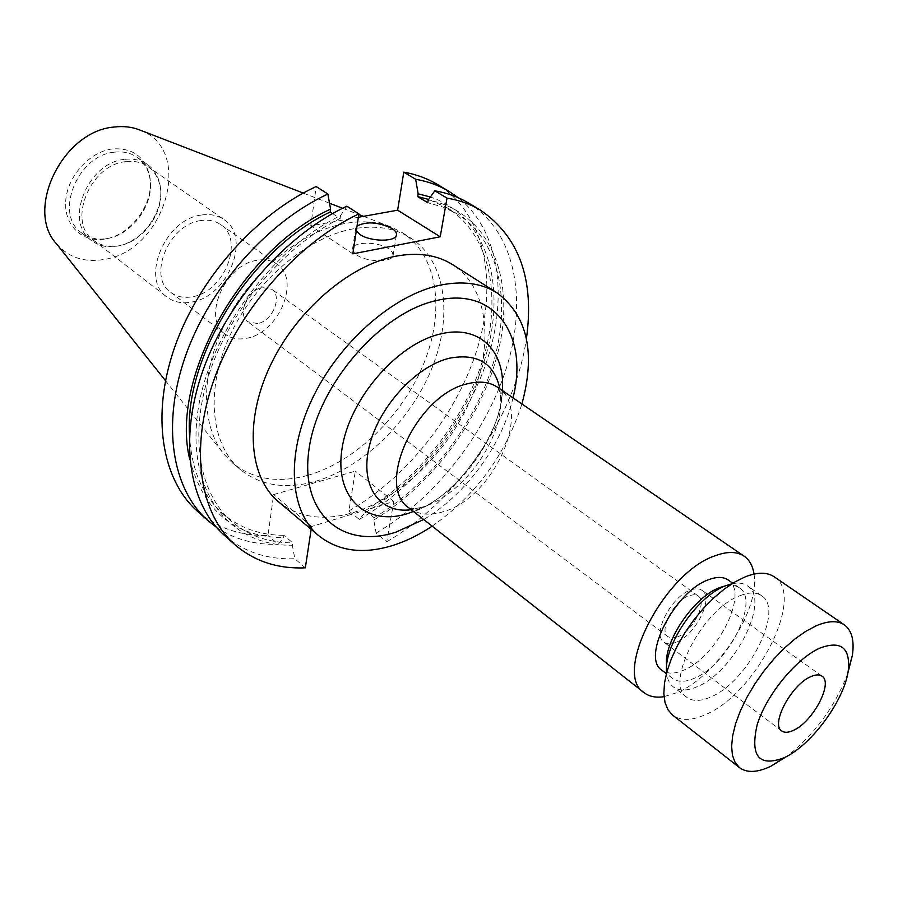 <?xml version="1.0" encoding="UTF-8"?>
<svg xmlns="http://www.w3.org/2000/svg" width="898" height="898" viewBox="0 0 898 898"><rect width="100%" height="100%" fill="white"/><g stroke="black" fill="none" stroke-linecap="round" stroke-linejoin="round"><path stroke-width="0.67" stroke-dasharray="4.49 3.37" d="M257.681 323.561L247.826 321.798C236.915 314.794 247.354 289.785 262.238 287.562L271.712 289.268C282.803 296.239 272.543 321.102 257.681 323.561M677.608 636.862L672.22 638.04L668.056 636.738C658.38 630.991 673.534 600.964 688.889 595.722L694.053 594.656L698.06 595.89C707.815 601.682 692.93 631.316 677.608 636.862M676.115 642.295C671.019 644.36 666.956 644.315 663.936 642.16C651.679 634.875 670.941 596.71 690.416 590.121C695.254 588.291 699.115 588.358 701.989 590.334C714.381 597.686 695.535 635.212 676.115 642.295M754.006 574.091C760.415 609.439 716.671 676.497 677.103 692.627L664.015 696.657M725.36 585.833L725.719 585.765C731.241 584.677 735.754 585.35 739.256 587.763C760.516 600.335 727.548 665.418 694.008 678.405C685.017 682.244 677.889 682.267 672.647 678.484C669.291 675.868 667.304 671.76 666.686 666.17L666.675 666.058M728.177 579.996C749.572 592.669 716.885 657.504 683.322 670.301C674.331 674.072 667.203 674.05 661.916 670.245M731.892 583.79L732.544 583.655C738.627 582.465 743.589 583.195 747.439 585.844C771.034 599.785 734.34 672.097 697.084 686.712C687.049 691.045 679.113 691.09 673.275 686.869C669.594 683.984 667.405 679.472 666.72 673.309L666.653 672.647M740.053 595.666C749.1 592.119 756.262 592.119 761.526 595.688C784.931 609.473 747.843 682.121 710.61 697.039C700.575 701.439 692.672 701.551 686.88 697.364C663.88 683.883 702.629 608.732 740.053 595.666M847.734 673.556C834.994 706.647 814.744 734.227 786.985 756.296M774.222 576.808C806.18 595.677 756.082 693.896 705.514 714.595C691.628 720.813 680.684 720.993 672.669 715.134M357.045 225.982L355.743 227.969L356.293 230.988M388.722 248.791C378.462 241.618 353.79 241.304 352.656 248.409L353.318 251.698L356.843 255.043C366.979 262.339 391.988 262.665 393.066 255.593L392.392 252.203L388.722 248.791M278.616 501.87C298.821 517.764 323.819 521.3 353.61 512.466C401.698 497.683 449.797 449.943 471.966 396.4C494.147 342.935 487.906 287.36 452.738 264.708M432.174 526.161C475.76 495.471 505.675 454.725 521.906 403.943M256.727 260.364C224.489 264.775 201.781 318.936 225.241 334.191C231.269 338.647 238.554 339.972 247.073 338.176C279.211 332.664 301.066 279.11 276.775 264.001C271.207 260.184 264.528 258.972 256.727 260.364M200.613 220.616C168.745 224.365 147.227 276.954 170.766 292.378C176.827 296.856 184.068 298.304 192.486 296.71C224.276 291.917 244.963 239.788 220.571 224.545C214.97 220.706 208.314 219.393 200.613 220.616M201.208 215.06C164.783 219.247 140.122 279.39 166.949 297.036C173.92 302.211 182.238 303.872 191.925 302.02C228.249 296.463 251.833 236.915 223.871 219.516C217.507 215.172 209.952 213.69 201.208 215.06M125.439 161.685C89.688 164.906 66.822 222.603 93.639 240.406C100.441 245.48 108.467 247.332 117.717 245.973L118.368 245.861C142.771 242.269 164.682 212.029 160.405 187.828C158.935 178.59 154.759 171.496 147.889 166.523C141.502 162.168 134.026 160.551 125.439 161.685M124.238 159.417C87.387 162.706 63.825 222.154 91.461 240.518C98.477 245.76 106.761 247.68 116.313 246.265L116.976 246.164C142.12 242.449 164.671 211.333 160.271 186.402C158.755 176.872 154.445 169.542 147.339 164.413C140.773 159.934 133.072 158.273 124.238 159.417M114.001 152.222C77.25 155.388 53.936 214.487 81.561 232.863C88.711 238.195 97.13 240.103 106.84 238.599L107.042 238.565C131.939 234.962 154.254 204.441 150.112 179.656C148.641 169.947 144.297 162.482 137.068 157.262C130.502 152.783 122.813 151.1 114.001 152.222M112.261 148.933C89.418 151.818 67.204 176.603 65.711 201.051C63.87 225.555 82.582 242.976 104.83 239.036L105.044 239.003C131.018 235.254 154.254 203.464 149.932 177.613C145.79 157.206 133.23 147.654 112.261 148.933M56.495 243.807C68.45 257.412 84.086 262.654 103.393 259.556C164.682 251.721 195.281 149.798 139.998 130.075M307.924 475.311C355.653 461.651 402.876 415.37 424.047 362.882C445.206 310.472 437.887 255.56 402.36 232.694L391.674 227.205C377.968 221.683 362.466 220.437 345.158 223.456C301.144 231.28 251.822 271.308 225.97 321.72C200.063 372.142 200.613 426.112 224.534 454.826L232.986 463.39C253.371 479.476 278.346 483.45 307.924 475.311M315.378 481.373C363.162 467.521 410.532 421.005 431.859 368.348C453.187 315.77 446.037 260.746 410.566 237.914C394.783 227.98 375.712 224.938 353.352 228.799C306.802 237.117 254.482 281.781 229.765 335.908C204.901 390.046 210.761 445.06 240.417 469.654C260.768 485.717 285.755 489.623 315.378 481.373M197.369 511.198C216.856 527.979 240.406 536.061 267.997 535.421L273.643 494.562L355.339 471.136L348.895 510.928L359.29 519.392L364.869 512.837L365.25 510.524L374.152 517.708L373.759 520.021L376.094 533.086L386.724 541.741L393.795 501.466L311.584 526.497L311.157 529.315M386.724 541.741C456.801 501.241 515.205 416.694 526.419 338.692M224.264 535.197C243.65 551.877 267.177 559.723 294.836 558.736L292.344 545.232L292.692 542.863L283.914 535.309L283.577 537.678L278.245 544.323L267.997 535.421M305.331 567.85L294.836 558.736M376.094 533.086C435.732 498.222 486.896 432.51 507.37 364.947C527.586 297.575 514.677 231.156 468.262 202.869M332.552 213.578L340.106 218.483L340.533 215.599C268.85 250.228 205.092 340.23 197.055 417.783C188.535 495.55 232.537 546.388 292.344 545.232M340.533 215.599L346.853 206.181M373.759 520.021C435.171 483.416 486.177 411.935 500.152 342.643C514.116 273.576 487.412 211.434 428.234 199.973M340.106 218.483C284.52 246.041 232.111 307.116 210.345 370.47C188.591 433.891 198.694 492.699 231.448 521.289C248.364 535.724 268.783 542.92 292.692 542.863M374.152 517.708C428.705 484.942 475.188 424.316 493.496 362.309C511.579 300.46 499.344 239.968 457.138 213.892L443.219 207.112L427.762 202.757M189.489 434.576C191.274 469.205 202.331 495.516 222.637 513.544C239.598 528.013 260.016 535.264 283.914 535.309M365.25 510.524C419.68 478.05 465.95 417.727 484.033 355.934C501.881 294.286 489.399 233.94 447.114 207.808L428.627 199.412M189.848 459.72C203.419 511.108 234.67 537.094 283.577 537.678M364.869 512.837C423.901 477.859 473.325 410.554 489.028 343.754C504.62 277.168 483.494 214.948 430.378 196.988M216.418 527.272C234.288 539.305 254.897 544.985 278.245 544.323M359.29 519.392C416.582 486.312 465.927 424.563 487.232 359.862C508.246 295.296 499.198 230.157 458.35 197.762M348.895 510.928C408.119 477.018 458.575 412.305 478.275 345.461C497.728 278.795 484 212.826 437.315 184.404M358.369 217.271L310.764 225.847L316.197 186.548M352.835 253.842L310.764 225.847M311.584 526.497L273.643 494.562M393.795 501.466L355.339 471.136M499.939 388.89L500.86 402.057C500.5 442.445 462.504 494.203 424.069 506.64L411.228 509.705M502.431 390.596C502.184 433.7 454.657 498.435 413.608 511.579C457.845 495.427 500.276 437.64 502.397 390.574M497.593 387.285C533.625 409.14 493.552 498.289 443.163 511.748C429.424 515.957 418.03 514.689 408.994 507.954M513.005 397.836C502.105 445.15 465.557 494.933 423.676 519.493M668.056 636.738L247.826 321.798M781.754 730.938L663.936 642.16M497.941 387.521C499.524 389.137 500.489 393.986 500.86 402.057L502.207 390.439M409.32 508.212C411.149 509.11 415.493 508.751 422.374 507.157L413.383 511.411M739.256 587.763L732.79 583.229M725.719 585.765L732.544 583.655M761.526 595.688L747.439 585.844M352.656 248.409L355.743 227.969M170.766 292.378L225.241 334.191M93.639 240.406L166.949 297.036M117.717 245.973L116.313 246.265M81.561 232.863L91.461 240.518M106.84 238.599L104.83 239.036M303.232 193.07L329.532 203.217M342.576 208.257L358.785 214.51M363.522 216.339L391.674 227.205M402.36 232.694L410.566 237.914M222.637 513.544L231.448 521.289M447.114 207.808L457.138 213.892M232.986 463.39L240.417 469.654M165.49 380.673L224.534 454.826M150.112 179.656L149.932 177.613M137.068 157.262L147.339 164.413M160.405 187.828L160.271 186.402M147.889 166.523L223.871 219.516M220.571 224.545L276.775 264.001M393.066 255.593L396.388 235.186M686.88 697.364L673.275 686.869M666.686 666.17L666.72 673.309M672.647 678.484L666.383 673.668M821.984 676.16L701.989 590.334M698.06 595.89L271.712 289.268"/><path stroke-width="1.35" d="M793.563 730.287C788.489 732.701 784.549 732.925 781.754 730.938C770.304 724.394 791.452 684.568 810.782 676.665C815.586 674.51 819.324 674.331 821.984 676.16C833.512 682.817 812.847 721.891 793.563 730.287M664.015 696.657C655.888 697.948 649.22 696.601 644.034 692.627C612.357 673.859 664.295 572.161 715.302 555.694C727.38 551.26 737.011 551.439 744.184 556.221C749.527 559.993 752.805 565.942 754.006 574.091M666.675 666.058C663.061 642.44 693.93 596.676 719.725 587.584L725.36 585.833M666.383 673.668L661.916 670.245C640.891 657.785 674.881 591.019 708.601 579.704C716.795 576.606 723.328 576.707 728.177 579.996L732.79 583.229M666.653 672.647C663.072 646.257 697.409 595.711 725.876 585.676L731.892 583.79M786.985 756.296L770.843 766.263C757.407 772.628 746.956 773.088 739.503 767.644L735.125 762.503L732.454 755.319L731.612 746.283L732.667 735.653L735.597 723.732L740.345 710.913L746.766 697.589L754.668 684.209L763.783 671.21L773.829 659.031L784.437 648.075L795.28 638.691L806 631.193L816.237 625.771C828.248 620.686 837.621 620.372 844.345 624.851C851.764 630.34 854.458 640.442 852.415 655.17L847.734 673.556M739.503 767.644L672.669 715.134L668.011 709.824L665.025 702.55L663.835 693.514L664.509 682.951L667.057 671.188L671.412 658.604L677.462 645.583L685.006 632.562L693.806 619.968L703.572 608.227L713.977 597.72L724.675 588.785L735.316 581.713L745.553 576.696C757.62 572.071 767.184 572.116 774.222 576.808L844.345 624.851M819.964 648.064C840.999 640.308 850.428 647.761 848.284 670.402C844.659 699.744 811.938 744.622 784.863 757.407L784.145 757.755C758.9 767.285 749.931 756.228 757.216 724.585C766.32 694.929 796.38 658.357 819.964 648.064M356.293 230.988L359.975 234.501C370.189 241.697 395.333 242.123 396.388 235.186C396.916 232.975 395.457 230.741 391.999 228.485C378.361 222.042 366.71 221.211 357.045 225.982M521.906 403.943C535.769 352.892 527.519 315.883 497.144 292.928L452.738 264.708C437.09 254.852 418.019 252.035 395.524 256.256C348.705 265.325 295.453 311.37 269.838 366.62C244.065 421.88 249.206 477.489 278.616 501.87L318.835 535.78C338.838 551.484 363.825 554.605 393.795 545.142C406.704 540.922 419.501 534.602 432.174 526.161M497.144 292.928C481.665 283.173 462.616 280.603 440.009 285.205C392.942 295.094 338.737 342.632 312.134 399.049C285.396 455.477 289.717 511.68 318.835 535.78M303.232 193.07L139.998 130.075C132.051 126.899 123.385 125.9 114.012 127.056C62.692 131.007 24.527 209.829 56.495 243.807L165.49 380.673M234.805 544.592L224.264 535.197C188.894 503.935 178.421 439.369 203.116 369.987C227.789 300.684 286.17 234.603 346.853 206.181L358.874 213.881C298.013 242.651 239.261 309.249 214.274 378.922C189.265 448.674 199.524 513.42 234.805 544.592C254.145 561.228 277.65 568.984 305.331 567.85L311.157 529.315M526.419 338.692C534.624 279.693 519.28 236.825 480.385 210.11C470.473 204.194 459.349 200.187 447.002 198.121L434.834 190.803L428.234 199.973L427.762 202.757L417.705 196.628L418.165 193.845L415.651 179.263L403.797 172.147L397.634 210.188L358.369 217.271M358.874 213.881L352.835 253.842L440.222 236.791L447.002 198.121M480.385 210.11L468.262 202.869C458.328 196.943 447.182 192.913 434.834 190.803M327.893 194.035C267.514 221.929 209.717 287.203 185.527 355.911C161.326 424.687 172.147 488.983 207.64 520.357L197.369 511.198C161.808 479.757 150.774 415.639 174.683 347.223C198.57 278.885 256.009 214.106 316.197 186.548L327.893 194.035L330.587 209.155L330.172 212.029C251.384 248.836 184.427 355.754 189.489 434.576M330.172 212.029L332.552 213.578M428.627 199.412L417.705 196.628M330.587 209.155C240.709 250.026 169.453 379.495 189.848 459.72M430.378 196.988L418.165 193.845M207.64 520.357L216.418 527.272M458.35 197.762L449.123 191.454C439.156 185.493 427.998 181.43 415.651 179.263M449.123 191.454L437.315 184.404C427.313 178.433 416.144 174.347 403.797 172.147M440.222 236.791L397.634 210.188M423.676 519.493L396.119 532.065C343.047 549.789 299.483 514.083 309.002 449.382C317.69 384.849 380.976 311.887 437.315 300.359C495.505 286.585 528.821 336.615 513.005 397.836M502.397 390.574L502.532 387.599C504.238 349.535 478.106 324.582 440.604 333.933C397.331 343.541 349.277 399.172 342.037 448.686C334.157 498.368 366.844 526.89 408.208 513.409L413.383 511.411M411.228 509.705C379.921 514.083 359.716 486.435 369.157 446.912C378.204 407.479 415.752 366.216 449.427 358.223C477.343 352.981 494.181 363.207 499.939 388.89M644.034 692.627L408.994 507.954C374.477 486.065 416.897 394.222 467.634 383.749C479.622 380.752 489.612 381.931 497.593 387.285L497.941 387.521M502.207 390.439L502.532 387.599L502.431 390.596M744.184 556.221L497.593 387.285M848.284 670.402L852.415 655.17M329.532 203.217L342.576 208.257M358.785 214.51L363.522 216.339M784.145 757.755L770.843 766.263"/></g></svg>
